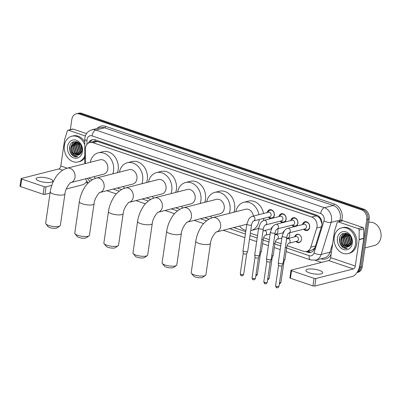 <?xml version="1.0" encoding="UTF-8"?>
<svg xmlns="http://www.w3.org/2000/svg" width="401" height="401" viewBox="0 0 401 401"><rect width="100%" height="100%" fill="white"/><g stroke="black" fill="none" stroke-linecap="round" stroke-linejoin="round"><path stroke-width="0.6" d="M277.567 228.846A4.241 3.393 75.7 0 1 277.938 231.598A4.241 3.393 75.7 0 1 275.587 234.555A4.241 3.393 75.7 0 1 274.85 234.64M289.342 232.846A4.241 3.393 75.7 0 1 289.707 235.598A4.241 3.393 75.7 0 1 287.357 238.555A4.241 3.393 75.7 0 1 286.62 238.635M294.775 236.821A4.241 3.393 75.7 0 1 297.031 234.329A4.241 3.393 75.7 0 1 301.482 239.597A4.241 3.393 75.7 0 1 299.131 242.55A4.241 3.393 75.7 0 1 295.953 241.447M267.186 212.57A4.511 3.609 75.7 0 1 269.627 209.753A4.511 3.609 75.7 0 1 274.359 215.357A4.511 3.609 75.7 0 1 272.615 218.184M271.036 218.59A4.511 3.609 75.7 0 1 268.364 217.197M278.956 216.57A4.511 3.609 75.7 0 1 281.397 213.753A4.511 3.609 75.7 0 1 286.129 219.352A4.511 3.609 75.7 0 1 284.389 222.184M282.81 222.585A4.511 3.609 75.7 0 1 280.134 221.197M290.725 220.57A4.511 3.609 75.7 0 1 293.171 217.753A4.511 3.609 75.7 0 1 297.898 223.352A4.511 3.609 75.7 0 1 296.159 226.184M294.58 226.585A4.511 3.609 75.7 0 1 291.903 225.192M302.499 224.565A4.511 3.609 75.7 0 1 304.94 221.748A4.511 3.609 75.7 0 1 309.672 227.352A4.511 3.609 75.7 0 1 307.171 230.495A4.511 3.609 75.7 0 1 303.677 229.192M287.116 245.693L303.602 251.297A7.955 6.361 -104.3 0 0 306.67 251.442A7.955 6.361 -104.3 0 0 310.795 247.181L316.73 228.034A7.955 6.361 -104.3 0 0 317.021 226.75A7.955 6.361 -104.3 0 0 311.747 217.026L92.907 142.691A7.955 6.361 -104.3 0 0 89.839 142.545A7.955 6.361 -104.3 0 0 85.333 149.433L85.373 163.538M321.998 223.923L320.434 219.367A2.652 2.12 -104.3 0 0 318.705 217.167A7.955 4.236 -71.2 0 1 318.845 216.355M318.705 217.167L318.589 217.126A7.955 6.361 75.7 0 1 320.434 219.367M89.839 142.545L94.466 141.363A7.955 6.361 75.7 0 1 95.172 141.237L95.062 141.197A2.652 2.12 -104.3 0 0 93.147 141.698M306.67 251.442L311.316 250.259L313.256 249.347L314.92 247.693M318.589 217.126L316.389 215.843L97.543 141.508L95.172 141.237M88.857 177.969A7.955 6.361 -104.3 0 0 90.756 178.996L92.541 179.603M117.323 188.024L121.648 189.493M146.435 197.909L150.756 199.377M175.543 207.798L179.869 209.267M204.65 217.683L208.976 219.152M233.763 227.573L245.753 231.648M250.349 233.207L257.527 235.643M263.572 237.698L269.297 239.643M275.347 241.698L281.066 243.643M283.001 232.821A4.241 3.393 75.7 0 1 284.424 230.705M271.231 228.826A4.241 3.393 75.7 0 1 272.655 226.705M70.335 129.648L71.829 119.378A7.955 6.361 75.7 0 1 76.24 113.834L77.473 113.523A7.955 6.361 75.7 0 1 80.541 113.668L362.71 209.512A7.955 6.361 75.7 0 1 367.983 219.237L360.995 267.131A7.955 6.361 75.7 0 1 357 272.55A7.955 6.361 75.7 0 0 360.995 267.131L367.983 219.237A7.955 6.361 75.7 0 0 362.71 209.512L80.541 113.668A7.955 6.361 75.7 0 0 77.473 113.523L78.706 113.207A7.955 6.361 75.7 0 1 81.779 113.353L363.943 209.197A7.955 6.361 75.7 0 1 369.216 218.926L362.228 266.815A7.955 6.361 75.7 0 1 357.817 272.359L356.985 272.57M305.732 251.587L307.607 252.224A7.955 6.361 -104.3 0 0 310.675 252.369A7.955 6.361 -104.3 0 0 314.795 248.109L321.622 226.089A7.955 6.361 -104.3 0 0 321.913 224.806A7.955 6.361 -104.3 0 0 316.64 215.081L95.243 139.879A7.955 6.361 -104.3 0 0 92.175 139.733A7.955 6.361 -104.3 0 0 88.355 143.182M72.456 144.21A10.606 8.481 75.7 0 1 72.912 142.54A10.606 8.481 75.7 0 0 72.456 144.21M73.022 142.24A10.606 8.481 75.7 0 1 73.132 141.974A10.606 8.481 75.7 0 0 73.022 142.24M342.299 235.873A10.606 8.481 75.7 0 1 342.755 234.199A10.606 8.481 75.7 0 0 342.299 235.873M342.87 233.898A10.606 8.481 75.7 0 1 342.98 233.633A10.606 8.481 75.7 0 0 342.87 233.898M76.24 113.834A7.955 6.361 75.7 0 1 79.308 113.979L361.476 209.828A7.955 6.361 75.7 0 1 366.75 219.553L359.762 267.447A7.955 6.361 75.7 0 1 357.376 271.958M321.552 262.404L315.201 260.249M88.025 183.082L86.004 182.395M89.729 142.576A7.955 6.361 75.7 0 1 92.801 139.613M311.281 252.174A7.955 6.361 75.7 0 1 308.84 251.908L307.121 251.327M309.372 272.835A8.486 2.351 8.3 0 0 317.973 274.209A8.486 2.351 8.3 0 0 322.7 272.805A8.486 2.351 8.3 0 0 319.241 270.319A8.486 2.351 8.3 0 0 310.645 268.951A8.486 2.351 8.3 0 0 305.913 270.354A8.486 2.351 8.3 0 0 309.372 272.835M338.364 221.923A1.323 1.058 -104.3 0 0 337.853 221.898L342.479 220.72A1.323 1.058 75.7 0 1 342.99 220.745L338.364 221.923L358.228 228.67L362.86 227.492A1.323 1.058 75.7 0 1 363.752 228.891L363.777 238.274A1.323 1.058 75.7 0 1 363.762 238.495L359.918 264.855A10.606 5.649 -71.2 0 1 352.273 276.51L314.79 286.063A1.323 0.366 -171.7 0 1 312.955 285.898L314.063 278.339A1.323 0.366 8.3 0 0 315.893 278.505L353.376 268.946A2.652 1.414 108.8 0 0 355.291 266.033L359.136 239.678A1.323 1.058 -104.3 0 0 359.151 239.452L359.126 230.069A1.323 1.058 -104.3 0 0 358.228 228.67M342.99 220.745L362.86 227.492M337.853 221.898A1.323 1.058 -104.3 0 0 337.166 222.61L334.534 231.091A1.323 1.058 -104.3 0 0 334.484 231.302L330.64 257.663A2.652 1.414 108.8 0 1 328.73 260.575L291.246 270.129A1.323 0.366 8.3 0 0 290.996 270.299A1.323 0.366 8.3 0 0 291.537 270.69L290.434 278.249L312.955 285.898M290.434 278.249A1.323 0.366 -171.7 0 1 289.893 277.863L290.996 270.299M291.537 270.69L314.063 278.339M368.714 222.344A11.93 9.539 75.7 0 1 380.95 237.222A11.93 9.539 75.7 0 1 374.333 245.532L364.985 247.918M343.627 235.367A11.93 9.539 75.7 0 1 343.757 234.625M334.233 237.126A13.258 10.601 75.7 0 1 341.582 227.888A13.258 10.601 75.7 0 1 355.481 244.344A13.258 10.601 75.7 0 1 348.133 253.582A13.258 10.601 75.7 0 1 334.233 237.126M341.582 227.888L342.815 227.578A13.258 10.601 75.7 0 1 356.715 244.029A13.258 10.601 75.7 0 1 349.366 253.267L348.133 253.582M342.514 247.176C344.088 248.349 345.727 248.755 347.421 248.399C344.369 248.309 342.389 246.299 341.482 242.374A6.627 5.298 75.7 0 0 348.038 246.765A6.627 5.298 75.7 0 0 348.654 246.555C350.344 245.853 351.381 244.42 351.767 242.254C353.406 233.412 340.755 229.392 339.567 238.4C339.056 241.953 340.038 244.876 342.514 247.176M352.294 243.262A9.278 7.418 75.7 0 1 343.572 249.557A9.278 7.418 75.7 0 1 337.421 238.209A9.278 7.418 75.7 0 1 346.143 231.913A9.278 7.418 75.7 0 1 352.294 243.262M346.168 233.673L343.161 238.009L344.765 244.435L348.845 246.48M345.963 233.683L342.775 238.109L344.379 244.535L348.629 246.565M347 233.713L344.705 237.618L346.309 244.044L349.607 246.049M346.79 233.693L344.319 237.713L345.923 244.139L349.421 246.174M347.873 233.913L346.248 237.222L347.847 243.648L350.299 245.442M347.647 233.848L345.862 237.322L347.466 243.748L350.133 245.612M348.7 234.435L347.787 236.831L349.391 243.257L350.93 244.61M348.484 234.274L347.406 236.926L349.005 243.352L350.78 244.846M349.637 235.292L349.331 236.435L350.935 242.861L351.476 243.447M349.391 235.036L348.945 236.535L350.549 242.961L351.351 243.778M350.77 236.871L351.842 241.557M350.454 236.344L351.782 242.159M347.296 233.608L344.945 233.878L341.236 238.5L341.482 242.374M345.371 233.768L341.622 238.405L343.221 244.826L348.053 246.76M347.968 233.943L345.176 233.813M346.79 233.417L346.349 233.588M346.72 233.422L346.148 233.608M348.98 234.66L348.664 235.923L350.669 243.723L351.136 244.239M343.271 233.502L340.95 237.888L341.873 244.029M349.121 234.78L348.855 235.873L351.216 244.079M343.512 233.417L341.146 237.838L341.532 242.7M339.617 238.164L341.607 246.034L347.421 248.399M205.487 275.402L202.64 277.347A4.772 1.323 -171.7 0 1 195.397 277.016A4.772 1.323 -171.7 0 1 193.598 276.028L191.422 273.352A7.424 2.06 8.3 0 0 194.224 274.891A7.424 2.06 8.3 0 0 205.487 275.402A7.424 2.06 8.3 0 0 205.888 274.86L210.485 243.352A7.424 2.06 -171.7 0 1 206.345 244.58A7.424 2.06 -171.7 0 1 198.821 243.382A7.424 2.06 -171.7 0 1 195.793 241.207L191.197 272.715A7.424 2.06 8.3 0 0 191.422 273.352M253.362 216.094A7.424 5.935 -104.3 0 0 245.562 209.242L212.766 217.603L209.683 218.771C205.668 221.141 202.695 224.049 200.776 227.492C198.204 231.698 196.54 236.269 195.793 241.207M235.833 211.723A14.581 11.659 75.7 0 1 243.793 202.304A14.581 11.659 75.7 0 1 258.941 214.67M259.186 219.537A14.581 11.659 75.7 0 1 259.081 220.405A14.581 11.659 75.7 0 1 250.996 230.565A14.581 11.659 75.7 0 1 250.725 230.63M243.793 202.304L248.419 201.127A14.581 11.659 75.7 0 1 263.572 213.492M263.813 218.355A14.581 11.659 75.7 0 1 263.708 219.227A14.581 11.659 75.7 0 1 263.447 220.595M245.923 230.47A14.581 11.659 75.7 0 1 239.502 226.109M258.64 228.019A14.581 11.659 75.7 0 1 255.622 229.387L250.996 230.565M176.38 265.512L173.533 267.457A4.772 1.323 -171.7 0 1 166.29 267.126A4.772 1.323 -171.7 0 1 164.49 266.139L162.315 263.462A7.424 2.06 8.3 0 0 165.112 265.001A7.424 2.06 8.3 0 0 176.38 265.512A7.424 2.06 8.3 0 0 176.781 264.971L181.377 233.462A7.424 2.06 -171.7 0 1 177.237 234.695A7.424 2.06 -171.7 0 1 169.708 233.492A7.424 2.06 -171.7 0 1 166.686 231.322L162.089 262.83A7.424 2.06 8.3 0 0 162.315 263.462M183.658 207.713A7.424 5.935 -104.3 0 1 186.52 207.848A7.424 5.935 -104.3 0 1 191.442 216.931A7.424 5.935 -104.3 0 1 187.362 222.094L220.119 213.743A7.424 5.935 -104.3 0 0 224.234 208.57A7.424 5.935 -104.3 0 0 216.45 199.352L183.658 207.713L180.575 208.886C176.555 211.257 173.588 214.164 171.663 217.603C169.092 221.813 167.433 226.385 166.686 231.322M206.726 201.833A14.581 11.659 75.7 0 1 214.685 192.42A14.581 11.659 75.7 0 1 229.974 210.52A14.581 11.659 75.7 0 1 229.267 213.397M214.685 192.42L219.312 191.237A14.581 11.659 75.7 0 1 234.6 209.337A14.581 11.659 75.7 0 1 233.893 212.214M211.949 217.838A14.581 11.659 75.7 0 1 210.395 216.219M147.272 255.627L144.42 257.572A4.772 1.323 -171.7 0 1 137.177 257.242A4.772 1.323 -171.7 0 1 135.378 256.249L133.202 253.572A7.424 2.06 8.3 0 0 136.004 255.111A7.424 2.06 8.3 0 0 147.272 255.627A7.424 2.06 8.3 0 0 147.668 255.086L152.265 223.578A7.424 2.06 -171.7 0 1 148.124 224.806A7.424 2.06 -171.7 0 1 140.601 223.603A7.424 2.06 -171.7 0 1 137.573 221.432L132.977 252.941A7.424 2.06 8.3 0 0 133.202 253.572M154.55 197.828A7.424 5.935 -104.3 0 1 157.413 197.964A7.424 5.935 -104.3 0 1 162.33 207.041A7.424 5.935 -104.3 0 1 158.255 212.204L191.011 203.853A7.424 5.935 -104.3 0 0 195.127 198.68A7.424 5.935 -104.3 0 0 187.342 189.467L154.55 197.828L151.468 198.996C147.448 201.367 144.475 204.274 142.555 207.718C139.984 211.923 138.325 216.495 137.573 221.432M177.618 191.949A14.581 11.659 75.7 0 1 185.573 182.53A14.581 11.659 75.7 0 1 200.861 200.63A14.581 11.659 75.7 0 1 200.159 203.507M185.573 182.53L190.204 181.352A14.581 11.659 75.7 0 1 205.492 199.452A14.581 11.659 75.7 0 1 204.786 202.33M182.836 207.949A14.581 11.659 75.7 0 1 181.287 206.335M118.16 245.738L115.313 247.683A4.772 1.323 -171.7 0 1 108.069 247.352A4.772 1.323 -171.7 0 1 106.27 246.364L104.095 243.688A7.424 2.06 8.3 0 0 106.897 245.227A7.424 2.06 8.3 0 0 118.16 245.738A7.424 2.06 8.3 0 0 118.561 245.196L123.157 213.688A7.424 2.06 -171.7 0 1 119.017 214.916A7.424 2.06 -171.7 0 1 111.493 213.718A7.424 2.06 -171.7 0 1 108.465 211.543L103.869 243.051A7.424 2.06 8.3 0 0 104.095 243.688M123.157 213.688C123.598 207.367 129.543 201.152 129.157 202.315L161.899 193.969A7.424 5.935 -104.3 0 0 166.019 188.796A7.424 5.935 -104.3 0 0 158.235 179.578L125.438 187.939L122.355 189.107C118.34 191.483 115.368 194.39 113.448 197.828C110.876 202.039 109.212 206.61 108.465 211.543M148.505 182.059A14.581 11.659 75.7 0 1 156.465 172.641A14.581 11.659 75.7 0 1 171.753 190.741A14.581 11.659 75.7 0 1 171.047 193.623M156.465 172.641L161.092 171.463A14.581 11.659 75.7 0 1 176.38 189.563A14.581 11.659 75.7 0 1 175.678 192.44M153.728 198.064A14.581 11.659 75.7 0 1 152.174 196.445M89.052 235.853L86.205 237.793A4.772 1.323 -171.7 0 1 78.962 237.467A4.772 1.323 -171.7 0 1 77.162 236.475L74.987 233.798A7.424 2.06 8.3 0 0 77.784 235.337A7.424 2.06 8.3 0 0 89.052 235.853A7.424 2.06 8.3 0 0 89.453 235.307L94.05 203.798A7.424 2.06 -171.7 0 1 89.909 205.031A7.424 2.06 -171.7 0 1 82.38 203.828A7.424 2.06 -171.7 0 1 79.358 201.658L74.761 233.166A7.424 2.06 8.3 0 0 74.987 233.798M96.33 178.054A7.424 5.935 -104.3 0 1 99.192 178.189A7.424 5.935 -104.3 0 1 104.115 187.267A7.424 5.935 -104.3 0 1 100.034 192.43L132.791 184.079A7.424 5.935 -104.3 0 0 136.906 178.906A7.424 5.935 -104.3 0 0 129.122 169.693L96.33 178.054L93.248 179.222C89.228 181.593 86.26 184.5 84.335 187.944C81.764 192.149 80.105 196.721 79.358 201.658M119.398 172.169A14.581 11.659 75.7 0 1 127.358 162.756A14.581 11.659 75.7 0 1 142.646 180.856A14.581 11.659 75.7 0 1 141.939 183.733M127.358 162.756L131.984 161.573A14.581 11.659 75.7 0 1 147.272 179.673A14.581 11.659 75.7 0 1 146.565 182.555M124.621 188.174A14.581 11.659 75.7 0 1 123.067 186.56M59.944 225.963L57.092 227.908A4.772 1.323 -171.7 0 1 49.849 227.578A4.772 1.323 -171.7 0 1 48.05 226.59L45.879 223.913A7.424 2.06 8.3 0 0 48.676 225.452A7.424 2.06 8.3 0 0 59.944 225.963A7.424 2.06 8.3 0 0 60.34 225.422L64.937 193.914A7.424 2.06 -171.7 0 1 60.797 195.142A7.424 2.06 -171.7 0 1 53.273 193.944A7.424 2.06 -171.7 0 1 50.245 191.768L45.649 223.277A7.424 2.06 8.3 0 0 45.879 223.913M64.937 193.914C65.378 187.588 71.328 181.377 70.937 182.535L103.684 174.189A7.424 5.935 -104.3 0 0 107.799 169.016A7.424 5.935 -104.3 0 0 100.014 159.804L67.223 168.164L64.14 169.332C60.12 171.703 57.148 174.61 55.228 178.054C52.656 182.26 50.997 186.831 50.245 191.768M90.29 162.285A14.581 11.659 75.7 0 1 98.245 152.866A14.581 11.659 75.7 0 1 113.533 170.966A14.581 11.659 75.7 0 1 112.831 173.844M98.245 152.866L102.877 151.688A14.581 11.659 75.7 0 1 118.165 169.788A14.581 11.659 75.7 0 1 117.458 172.666M95.508 178.29A14.581 11.659 75.7 0 1 93.959 176.671M304.394 229.006L305.046 229.442A3.975 3.178 -104.3 0 0 307.346 229.898A3.975 3.178 -104.3 0 0 309.552 227.126A3.975 3.178 -104.3 0 0 305.382 222.189A3.975 3.178 -104.3 0 0 303.577 223.693L303.216 224.385M306.424 227.166A2.386 1.91 -104.3 0 0 303.923 224.204L287.758 228.324A2.386 1.91 -104.3 0 1 288.555 228.329A2.386 1.91 -104.3 0 1 290.259 231.287A2.386 1.91 -104.3 0 1 288.946 232.946L305.101 228.826A2.386 1.91 -104.3 0 0 306.424 227.166M282.164 236.119A2.386 0.662 -171.7 0 0 283.021 236.775A2.386 0.662 -171.7 0 0 283.136 236.821A2.386 0.662 -171.7 0 0 285.557 237.207A2.386 0.662 -171.7 0 0 286.885 236.811L283.011 263.377A2.386 0.662 -171.7 0 1 282.996 263.422A2.386 0.662 -171.7 0 1 282.565 263.683A2.386 0.662 -171.7 0 1 279.261 263.387A2.386 0.662 -171.7 0 1 278.289 262.735A2.386 0.662 -171.7 0 1 278.289 262.69L282.164 236.119L283.978 231.327L284.976 230.064C286.289 228.901 287.216 228.319 287.758 228.324M276.284 286.329A1.724 0.476 -171.7 0 0 278.033 286.605A1.724 0.476 -171.7 0 0 278.996 286.319L281.983 265.818A1.724 0.476 -171.7 0 1 281.978 265.833A1.724 0.476 -171.7 0 1 281.662 266.023A1.724 0.476 -171.7 0 1 279.281 265.808A1.724 0.476 -171.7 0 1 278.575 265.337A1.724 0.476 -171.7 0 1 278.575 265.307L275.582 285.823C276.159 287.477 276.54 288.103 276.735 287.702A1.724 0.917 -71.2 0 1 276.284 286.329A1.724 0.476 -171.7 0 1 275.582 285.823M292.625 225.011L293.271 225.442A3.975 3.178 -104.3 0 0 295.577 225.898A3.975 3.178 -104.3 0 0 297.778 223.126A3.975 3.178 -104.3 0 0 293.612 218.194A3.975 3.178 -104.3 0 0 291.808 219.693L291.447 220.385M294.655 223.167A2.386 1.91 -104.3 0 0 292.154 220.204L275.988 224.324A2.386 1.91 -104.3 0 1 276.785 224.334A2.386 1.91 -104.3 0 1 278.489 227.287A2.386 1.91 -104.3 0 1 277.171 228.951L293.332 224.831A2.386 1.91 -104.3 0 0 294.655 223.167M270.394 232.124A2.386 0.662 -171.7 0 0 271.251 232.78A2.386 0.662 -171.7 0 0 271.367 232.821A2.386 0.662 -171.7 0 0 273.783 233.207A2.386 0.662 -171.7 0 0 275.116 232.811L271.241 259.377A2.386 0.662 -171.7 0 1 271.226 259.427A2.386 0.662 -171.7 0 1 270.79 259.683A2.386 0.662 -171.7 0 1 267.492 259.387A2.386 0.662 -171.7 0 1 266.515 258.735A2.386 0.662 -171.7 0 1 266.52 258.69L270.394 232.124L272.204 227.327L273.201 226.064C274.52 224.901 275.447 224.319 275.988 224.324M270.219 261.803A1.724 0.476 -171.7 0 1 270.209 261.838A1.724 0.476 -171.7 0 1 269.893 262.023A1.724 0.476 -171.7 0 1 267.507 261.808A1.724 0.476 -171.7 0 1 266.805 261.342A1.724 0.476 -171.7 0 1 266.805 261.307M280.855 221.011L281.502 221.447A3.975 3.178 -104.3 0 0 283.803 221.898A3.975 3.178 -104.3 0 0 286.008 219.131A3.975 3.178 -104.3 0 0 281.838 214.194A3.975 3.178 -104.3 0 0 280.038 215.693L279.677 216.385M264.214 220.329C263.673 220.324 262.745 220.901 261.432 222.069L260.434 223.332L258.62 228.124A2.386 0.662 -171.7 0 0 259.477 228.781A2.386 0.662 -171.7 0 0 259.597 228.821A2.386 0.662 -171.7 0 0 262.013 229.207A2.386 0.662 -171.7 0 0 263.347 228.811C264.134 225.462 264.881 225.487 265.402 224.951L281.557 220.831A2.386 1.91 -104.3 0 0 282.88 219.167A2.386 1.91 -104.3 0 0 280.379 216.204L264.214 220.329A2.386 1.91 -104.3 0 1 265.016 220.334A2.386 1.91 -104.3 0 1 266.715 223.292A2.386 1.91 -104.3 0 1 265.402 224.951L265.392 224.951M263.347 228.811L259.467 255.382A2.386 0.662 -171.7 0 1 259.457 255.427A2.386 0.662 -171.7 0 1 259.021 255.688A2.386 0.662 -171.7 0 1 255.718 255.392A2.386 0.662 -171.7 0 1 254.745 254.74A2.386 0.662 -171.7 0 1 254.745 254.69L258.62 228.124M258.445 257.803A1.724 0.476 -171.7 0 1 258.434 257.838A1.724 0.476 -171.7 0 1 258.119 258.023A1.724 0.476 -171.7 0 1 255.738 257.813A1.724 0.476 -171.7 0 1 255.036 257.342A1.724 0.476 -171.7 0 1 255.036 257.307L252.044 277.828C252.615 279.482 252.996 280.109 253.191 279.708A1.724 0.917 -71.2 0 1 252.745 278.329A1.724 0.476 -171.7 0 1 252.044 277.828M269.081 217.011L269.733 217.447A3.975 3.178 -104.3 0 0 272.033 217.903A3.975 3.178 -104.3 0 0 274.239 215.131A3.975 3.178 -104.3 0 0 270.068 210.194A3.975 3.178 -104.3 0 0 268.264 211.698L267.903 212.39M271.111 215.172A2.386 1.91 -104.3 0 0 268.61 212.209L252.445 216.329A2.386 1.91 -104.3 0 1 253.242 216.334A2.386 1.91 -104.3 0 1 254.946 219.292A2.386 1.91 -104.3 0 1 253.627 220.951L269.788 216.831A2.386 1.91 -104.3 0 0 271.111 215.172M246.851 224.124A2.386 0.662 -171.7 0 0 247.708 224.781A2.386 0.662 -171.7 0 0 247.823 224.826A2.386 0.662 -171.7 0 0 250.244 225.207A2.386 0.662 -171.7 0 0 251.572 224.816L247.698 251.382A2.386 0.662 -171.7 0 1 247.683 251.427A2.386 0.662 -171.7 0 1 247.247 251.688A2.386 0.662 -171.7 0 1 243.948 251.392A2.386 0.662 -171.7 0 1 242.976 250.74A2.386 0.662 -171.7 0 1 242.976 250.695L246.851 224.124L248.66 219.332L249.663 218.069C250.976 216.906 251.903 216.324 252.445 216.329M246.675 253.808A1.724 0.476 -171.7 0 1 246.665 253.838A1.724 0.476 -171.7 0 1 246.349 254.028A1.724 0.476 -171.7 0 1 243.968 253.813A1.724 0.476 -171.7 0 1 243.262 253.342A1.724 0.476 -171.7 0 1 243.262 253.307M299.597 234.896A3.975 3.178 -104.3 0 0 297.407 234.51A3.975 3.178 -104.3 0 0 295.602 236.009L295.241 236.7M285.322 247.522A2.386 0.662 -171.7 0 0 286.75 247.131C287.537 243.783 288.284 243.803 288.805 243.267L297.126 241.146A2.386 1.91 -104.3 0 0 298.449 239.482A2.386 1.91 -104.3 0 0 295.948 236.52L287.617 238.645A2.386 1.91 -104.3 0 1 288.419 238.65A2.386 1.91 -104.3 0 1 290.118 241.608A2.386 1.91 -104.3 0 1 288.805 243.267L288.8 243.272M286.75 247.131L284.961 259.382A2.386 0.662 -171.7 0 1 284.951 259.427A2.386 0.662 -171.7 0 1 284.515 259.683A2.386 0.662 -171.7 0 1 283.537 259.773M283.938 261.803A1.724 0.476 -171.7 0 1 283.928 261.838A1.724 0.476 -171.7 0 1 283.612 262.023A1.724 0.476 -171.7 0 1 283.201 262.084M296.424 241.327L297.071 241.758A3.975 3.178 -104.3 0 0 299.372 242.214A3.975 3.178 -104.3 0 0 301.111 240.826M273.552 243.527A2.386 0.662 -171.7 0 0 274.976 243.131L273.191 255.382A2.386 0.662 -171.7 0 1 273.176 255.427A2.386 0.662 -171.7 0 1 272.74 255.688A2.386 0.662 -171.7 0 1 271.768 255.778M272.169 257.808A1.724 0.476 -171.7 0 1 272.159 257.838A1.724 0.476 -171.7 0 1 271.843 258.028A1.724 0.476 -171.7 0 1 271.427 258.084M286.67 238.279A3.975 3.178 -104.3 0 0 287.602 238.219A3.975 3.178 -104.3 0 0 289.342 236.831M261.783 239.527A2.386 0.662 -171.7 0 0 263.206 239.131L261.417 251.382A2.386 0.662 -171.7 0 1 261.407 251.432A2.386 0.662 -171.7 0 1 260.971 251.688A2.386 0.662 -171.7 0 1 259.993 251.778M260.394 253.808A1.724 0.476 -171.7 0 1 260.384 253.843A1.724 0.476 -171.7 0 1 260.074 254.028A1.724 0.476 -171.7 0 1 259.658 254.089M274.901 234.284A3.975 3.178 -104.3 0 0 275.828 234.219A3.975 3.178 -104.3 0 0 277.567 232.831M39.529 181.177A8.486 2.351 8.3 0 0 48.125 182.55A8.486 2.351 8.3 0 0 52.857 181.147A8.486 2.351 8.3 0 0 49.398 178.661A8.486 2.351 8.3 0 0 40.797 177.292A8.486 2.351 8.3 0 0 36.065 178.696A8.486 2.351 8.3 0 0 39.529 181.177M68.521 130.265A1.323 1.058 -104.3 0 0 68.01 130.24L72.636 129.062A1.323 1.058 75.7 0 1 73.147 129.082L68.521 130.265L85.353 135.984M73.147 129.082L86.516 133.623M86.751 181.463A10.606 5.649 -71.2 0 1 82.431 184.851L66.295 188.961M50.05 193.102L44.947 194.405A1.323 0.366 -171.7 0 1 43.113 194.239L44.215 186.681A1.323 0.366 8.3 0 0 46.05 186.841L51.794 185.377M68.01 130.24A1.323 1.058 -104.3 0 0 67.323 130.952L64.691 139.433A1.323 1.058 -104.3 0 0 64.641 139.643L60.797 166.004A2.652 1.414 108.8 0 1 58.887 168.916L21.403 178.47A1.323 0.366 8.3 0 0 21.153 178.64A1.323 0.366 8.3 0 0 21.694 179.026L20.591 186.59L43.113 194.239M20.591 186.59A1.323 0.366 -171.7 0 1 20.05 186.204L21.153 178.64M21.694 179.026L44.215 186.681M73.779 143.703A11.93 9.539 75.7 0 1 73.909 142.967M84.811 155.794A13.258 10.601 75.7 0 1 78.285 161.924A13.258 10.601 75.7 0 1 64.391 145.468A13.258 10.601 75.7 0 1 71.739 136.23A13.258 10.601 75.7 0 1 84.781 144.841M71.739 136.23L72.972 135.914A13.258 10.601 75.7 0 1 84.776 141.899M72.671 155.518C74.245 156.691 75.879 157.097 77.578 156.741C74.526 156.651 72.546 154.641 71.639 150.716A6.627 5.298 75.7 0 0 78.19 155.107A6.627 5.298 75.7 0 0 78.812 154.896C80.496 154.195 81.533 152.761 81.924 150.596C83.563 141.754 70.912 137.733 69.719 146.741C69.213 150.295 70.195 153.217 72.671 155.518M82.451 151.603A9.278 7.418 75.7 0 1 73.724 157.899A9.278 7.418 75.7 0 1 67.574 146.55A9.278 7.418 75.7 0 1 76.3 140.255A9.278 7.418 75.7 0 1 82.451 151.603M76.32 142.014L73.318 146.35L74.922 152.776L78.997 154.821M76.12 142.024L72.932 146.45L74.536 152.871L78.786 154.906M77.152 142.054L74.862 145.959L76.461 152.38L79.759 154.39M76.942 142.029L74.476 146.054L76.075 152.48L79.578 154.515M78.025 142.255L76.401 145.563L78.005 151.989L80.456 153.784M77.804 142.19L76.015 145.663L77.619 152.089L80.285 153.954M78.857 142.776L77.944 145.172L79.548 151.598L81.082 152.951M78.641 142.616L77.558 145.267L79.162 151.693L80.932 153.187M79.794 143.633L79.488 144.776L81.092 151.202L81.629 151.789M79.543 143.378L79.102 144.876L80.706 151.302L81.503 152.119M80.927 145.212L81.999 149.899M80.611 144.686L81.939 150.5M77.448 141.944L75.097 142.22L71.388 146.841L71.639 150.716M75.523 142.109L71.774 146.741L73.378 153.167L78.205 155.102M78.125 142.285L75.328 142.155M76.942 141.759L76.506 141.929M76.872 141.764L76.305 141.949M84.817 157.788A13.258 10.601 75.7 0 1 79.518 161.608L78.285 161.924M79.137 143.002L78.822 144.265L80.827 152.064L81.293 152.58M73.428 141.844L71.107 146.23L72.025 152.365M79.273 143.122L79.012 144.215L81.373 152.415M73.664 141.759L71.298 146.18L71.684 151.037M69.769 146.5L71.764 154.375L77.578 156.741M321.386 226.846L316.73 228.034M309.231 252.028A7.955 4.236 -71.2 0 1 309.266 250.78M313.256 249.347A7.955 2.907 17.2 0 0 314.093 249.698M321.361 221.352A7.955 2.907 17.2 0 0 321.813 221.563M95.062 141.197A7.955 4.236 -71.2 0 1 95.313 139.904M316.389 215.843L311.747 217.026M315.452 245.993L310.795 247.181M97.543 141.508L92.907 142.691M343.356 238.625L343.507 238.139M81.779 113.353L79.308 113.979M363.943 209.197L361.476 209.828M369.216 218.926L366.75 219.553M362.228 266.815L359.762 267.447M286.62 248.008L309.241 255.688A5.303 4.241 -104.3 0 0 314.033 252.946L323.978 220.876A5.303 4.241 -104.3 0 0 324.173 220.019A5.303 4.241 -104.3 0 0 320.66 213.538L92.035 135.879A5.303 4.241 -104.3 0 0 87.047 139.478A5.303 4.241 -104.3 0 0 86.987 140.375L86.997 144.39M92.035 135.879A5.303 2.822 108.8 0 1 95.854 130.049L324.479 207.708A10.606 8.481 75.7 0 1 331.507 220.675A10.606 8.481 75.7 0 1 331.121 222.385L339.918 220.144A10.606 8.481 -104.3 0 0 340.299 218.435A10.606 8.481 -104.3 0 0 333.271 205.467L104.646 127.809A10.606 8.481 -104.3 0 0 100.556 127.613L91.764 129.854A10.606 8.481 75.7 0 1 95.854 130.049L104.646 127.809A1.323 0.707 -71.2 0 0 105.603 126.35L334.228 204.009A1.323 0.707 -71.2 0 1 333.271 205.467L324.479 207.708A5.303 2.822 108.8 0 0 320.66 213.538M91.764 129.854C87.909 131.072 85.614 133.764 84.887 137.924L84.766 139.598A5.303 0.957 -0.1 0 0 86.987 140.375M334.228 204.009A11.93 9.539 75.7 0 1 342.133 218.6A11.93 9.539 75.7 0 1 341.702 220.52L341.567 220.951M331.156 254.119A11.93 9.539 75.7 0 1 321.011 258.78M97.092 128.495A11.93 9.539 75.7 0 1 105.603 126.35M323.978 220.876A5.303 1.94 17.2 0 0 331.121 222.385L321.176 254.455L329.968 252.214L332.74 243.277M314.033 252.946A5.303 1.94 17.2 0 0 321.176 254.455A10.606 8.481 75.7 0 1 315.682 260.139L324.474 257.898A10.606 8.481 -104.3 0 0 329.968 252.214A1.323 0.486 -162.8 0 1 331.406 252.424M339.502 221.477L339.918 220.144A1.323 0.486 -162.8 0 1 341.702 220.52M87.563 178.3A5.303 4.241 -104.3 0 0 90.145 181.232M113.152 189.087L119.222 191.147M142.265 198.971L148.33 201.031M171.372 208.861L177.442 210.921M200.48 218.745L206.55 220.811M229.593 228.635L245.407 234.009M250.003 235.567L257.181 238.009M263.081 240.009L268.951 242.004M274.85 244.008L280.725 246.003M309.241 255.688A5.303 2.822 108.8 0 0 310.62 259.923L315.682 260.139M308.84 251.908L307.607 252.224M328.73 260.575L353.376 268.946M330.64 257.663L355.291 266.033M363.762 238.495L359.136 239.678M315.893 278.505L314.79 286.063M359.151 239.452L363.777 238.274M363.752 228.891L359.126 230.069M246.836 224.239L216.47 231.978A7.424 5.935 -104.3 0 0 220.55 226.816A7.424 5.935 -104.3 0 0 215.628 217.738A7.424 5.935 -104.3 0 0 212.766 217.603M129.107 202.325L129.157 202.315A7.424 5.935 -104.3 0 0 133.222 197.152A7.424 5.935 -104.3 0 0 128.3 188.074A7.424 5.935 -104.3 0 0 125.438 187.939M70.887 182.55L70.937 182.535A7.424 5.935 -104.3 0 0 75.002 177.377A7.424 5.935 -104.3 0 0 70.085 168.3A7.424 5.935 -104.3 0 0 67.223 168.164M263.813 281.823C264.384 283.477 264.77 284.103 264.966 283.702C265.622 283.572 265.968 284.625 267.221 282.324A1.724 0.476 -171.7 0 1 266.264 282.605A1.724 0.476 -171.7 0 1 264.515 282.329A1.724 0.476 -171.7 0 1 263.813 281.823L266.805 261.322M264.966 283.702A1.724 0.917 -71.2 0 1 264.515 282.329M253.191 279.708C253.853 279.572 254.199 280.63 255.452 278.324A1.724 0.476 -171.7 0 1 254.49 278.61A1.724 0.476 -171.7 0 1 252.745 278.329M240.269 273.828C240.846 275.482 241.227 276.109 241.422 275.708C242.084 275.577 242.425 276.63 243.683 274.324A1.724 0.476 -171.7 0 1 242.72 274.61A1.724 0.476 -171.7 0 1 240.971 274.334A1.724 0.476 -171.7 0 1 240.269 273.828L243.262 253.327L242.976 250.74M241.422 275.708A1.724 0.917 -71.2 0 1 240.971 274.334M279.362 283.793L280.023 283.607L280.946 282.324A1.724 0.476 -171.7 0 1 279.537 282.59M267.592 279.793L268.249 279.612L269.171 278.324A1.724 0.476 -171.7 0 1 267.768 278.59M274.976 243.131C275.768 239.783 276.515 239.803 277.036 239.267A2.386 1.91 -104.3 0 0 278.349 237.608A2.386 1.91 -104.3 0 0 276.645 234.655A2.386 1.91 -104.3 0 0 275.848 234.645L283.166 232.78M255.823 275.798L256.48 275.612L257.402 274.324A1.724 0.476 -171.7 0 1 255.998 274.595M263.206 239.131C263.998 235.783 264.74 235.808 265.267 235.272A2.386 1.91 -104.3 0 0 266.58 233.613A2.386 1.91 -104.3 0 0 264.876 230.655A2.386 1.91 -104.3 0 0 264.079 230.65L271.397 228.781M58.887 168.916L62.641 170.189M60.797 166.004L67.188 168.174M46.05 186.841L44.947 194.405M85.483 178.831L88.065 183.122M106.821 190.701L116.325 193.929M135.929 200.585L145.433 203.813M165.042 210.475L174.545 213.703M194.149 220.365L203.653 223.593M223.257 230.249L244.886 237.598M249.482 239.156L256.655 241.592M262.555 243.597L268.429 245.592M274.324 247.597L280.199 249.592M286.098 251.592L310.62 259.923M84.766 139.598L84.832 163.673M210.485 243.352C210.926 237.026 216.871 230.816 216.485 231.973L216.435 231.989M181.377 233.462C181.818 227.141 187.763 220.926 187.372 222.089L187.327 222.104M152.265 223.578C152.706 217.252 158.656 211.036 158.265 212.199L158.215 212.214M94.05 203.798C94.491 197.477 100.435 191.262 100.044 192.425L99.999 192.44M278.996 286.319C277.738 288.625 277.397 287.572 276.735 287.702M305.382 222.189L306.725 221.848M281.978 265.833L282.996 263.422M307.346 229.898L308.69 229.552M286.885 236.811C287.677 233.462 288.424 233.482 288.946 232.946M278.575 265.337L278.289 262.735M293.612 218.194L294.956 217.848M270.209 261.838L271.226 259.427M295.577 225.898L296.92 225.557M275.116 232.811C275.908 229.462 276.65 229.482 277.171 228.946M266.805 261.342L266.515 258.735M267.221 282.324L270.214 261.823M281.838 214.194L283.181 213.848M258.434 257.838L259.457 255.427M283.803 221.898L285.146 221.558M255.036 257.342L254.745 254.74M255.452 278.324L258.445 257.823M270.068 210.194L271.412 209.853M243.683 274.324L246.67 253.823L247.683 251.427M272.033 217.903L273.377 217.558M251.572 224.816C252.364 221.467 253.111 221.487 253.632 220.951M297.407 234.51L298.244 234.294M280.946 282.324L283.938 261.823L284.951 259.427M299.372 242.214L300.209 242.004M286.56 239.056L287.617 238.645M281.888 238.034L277.026 239.272M272.159 257.838L273.176 255.427M287.602 238.219L288.434 238.004M274.79 235.056L275.848 234.645M269.171 278.324L272.164 257.823M265.267 235.272L270.114 234.034M260.384 253.843L261.407 251.432M275.828 234.219L276.665 234.004M263.016 231.056L264.079 230.65M257.402 274.324L260.394 253.823"/></g></svg>
